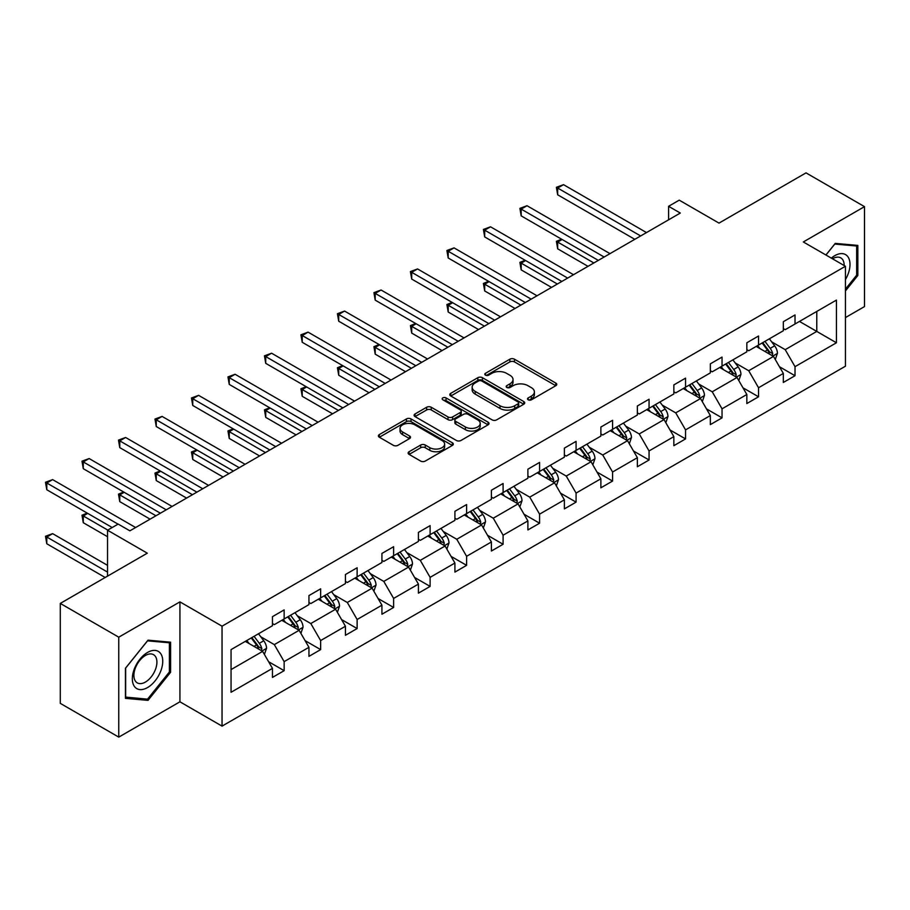 <?xml version="1.0" encoding="UTF-8"?>
<svg xmlns="http://www.w3.org/2000/svg" width="910" height="910" viewBox="0 0 910 910"><rect width="100%" height="100%" fill="white"/><g stroke="black" fill="none" stroke-linecap="round" stroke-linejoin="round"><path stroke-width="1.36" d="M528.187 399.797A2.275 1.308 0 0 0 531.406 399.797L555.794 385.715A3.242 1.877 0 0 0 556.749 384.395A3.242 1.877 0 0 0 555.794 383.064L514.468 359.2A3.242 1.877 0 0 0 509.873 359.2L485.485 373.293A2.275 1.308 0 0 0 484.814 374.215A2.275 1.308 0 0 0 485.485 375.147A2.275 1.308 0 0 0 488.693 375.147L491.855 373.327A10.385 5.995 0 0 1 506.551 373.327L509.998 375.307A10.385 5.995 0 0 1 513.035 379.55A10.385 5.995 0 0 1 509.998 383.792L506.836 385.613A2.275 1.308 0 0 0 506.165 386.545A2.275 1.308 0 0 0 506.836 387.478A2.275 1.308 0 0 0 510.055 387.478L513.206 385.647A10.385 5.995 0 0 1 527.902 385.647L531.349 387.637A10.385 5.995 0 0 1 534.386 391.88A10.385 5.995 0 0 1 531.349 396.123L528.187 397.943A2.275 1.308 0 0 0 527.527 398.876A2.275 1.308 0 0 0 528.187 399.797L528.187 397.943M845.435 317.59L864.5 306.579L864.5 206.638L806.021 172.877L719.002 223.109L679.235 200.155L668.588 206.297L668.588 219.81M118.766 737.123L179.93 701.803L179.93 601.874L118.766 637.182L118.766 737.123L60.287 703.362L60.287 603.421L147.306 553.178L107.539 530.223L107.539 576.144M118.766 637.182L60.287 603.421M409.079 451.735A3.242 1.877 0 0 0 408.124 453.055A3.242 1.877 0 0 0 409.079 454.386L420.67 461.074A3.242 1.877 0 0 0 425.266 461.074L452.361 445.434A3.242 1.877 0 0 0 453.316 444.114A3.242 1.877 0 0 0 452.361 442.783L411.036 418.93A3.242 1.877 0 0 0 406.44 418.93L379.345 434.57A3.242 1.877 0 0 0 378.389 435.89A3.242 1.877 0 0 0 379.345 437.221L393.348 445.308A3.242 1.877 0 0 0 397.943 445.308L409.534 438.609A3.242 1.877 0 0 0 410.49 437.289A3.242 1.877 0 0 0 409.534 435.958L402.595 431.954A8.691 5.016 0 0 1 400.047 428.405A8.691 5.016 0 0 1 405.416 423.764A8.691 5.016 0 0 1 414.88 424.856L442.089 440.565A8.691 5.016 0 0 1 444.626 444.114A8.691 5.016 0 0 1 439.268 448.744A8.691 5.016 0 0 1 429.804 447.652L425.266 445.036A3.242 1.877 0 0 0 420.67 445.036L409.079 451.735L409.079 454.386M107.539 530.223L118.175 524.08L129.88 530.826L680.293 213.054L668.588 206.297M179.93 601.874L222.04 626.182L845.435 266.266L845.435 366.207L222.04 726.123L222.04 626.182M864.5 206.638L803.325 241.958L845.435 266.266M492.082 419.851A3.242 1.877 0 0 0 496.678 419.851L523.773 404.211A3.242 1.877 0 0 0 524.717 402.88A3.242 1.877 0 0 0 523.773 401.56L482.436 377.695A3.242 1.877 0 0 0 477.852 377.695L450.757 393.336A3.242 1.877 0 0 0 449.802 394.667A3.242 1.877 0 0 0 450.757 395.986L492.082 419.851M443.739 400.298A2.275 1.308 0 0 1 446.048 400.616L446.048 397.909L488.067 422.172A3.242 1.877 0 0 1 489.011 423.503A3.242 1.877 0 0 1 488.067 424.822L460.972 440.463A3.242 1.877 0 0 1 456.376 440.463L415.051 416.609L426.642 409.955L426.642 407.259L415.051 413.948A3.242 1.877 0 0 0 414.096 415.278A3.242 1.877 0 0 0 415.051 416.609L415.051 413.948M426.642 409.955A3.242 1.877 0 0 1 431.238 409.955L431.238 407.259A3.242 1.877 0 0 0 426.642 407.259M431.238 407.259L447.993 416.939A3.242 1.877 0 0 0 452.588 416.939L460.278 412.492A3.242 1.877 0 0 0 461.233 411.172A3.242 1.877 0 0 0 460.278 409.841L442.829 399.774A2.275 1.308 0 0 1 442.169 398.842A2.275 1.308 0 0 1 443.568 397.625A2.275 1.308 0 0 1 446.048 397.909M231.049 649.615L272.454 625.705L272.454 616.661L284.147 609.905L284.147 618.948L308.945 604.638L308.945 595.584L320.638 588.838L320.638 597.881L345.436 583.572L345.436 574.517L357.129 567.772L357.129 576.815L381.927 562.505L381.927 553.451L393.62 546.705L393.62 555.748L418.418 541.439L418.418 532.384L430.111 525.627L430.111 534.682L454.909 520.361L454.909 511.318L466.602 504.561L466.602 513.615L491.4 499.294L491.4 490.251L503.093 483.494L503.093 492.549L527.891 478.228L527.891 469.185L539.585 462.428L539.585 471.471L564.382 457.161L564.382 448.107L576.075 441.361L576.075 450.404L600.873 436.095L600.873 427.04L612.566 420.295L612.566 429.338L637.364 415.028L637.364 405.974L649.058 399.228L649.058 408.272L673.855 393.95L673.855 384.907L685.548 378.15L685.548 387.205L710.346 372.884L710.346 363.841L722.039 357.084L722.039 366.138L746.837 351.817L746.837 342.774L758.53 336.017L758.53 345.072L783.328 330.751L783.328 321.708L795.021 314.951L795.021 323.994L836.427 300.095L836.427 342.774L795.021 366.673L795.021 375.728L783.328 382.473L783.328 373.43L758.53 387.74L758.53 396.794L746.837 403.551L746.837 394.496L722.039 408.817L722.039 417.861L710.346 424.617L710.346 415.563L685.548 429.884L685.548 438.927L673.855 445.684L673.855 436.629L649.058 450.95L649.058 459.994L637.364 466.75L637.364 457.696L612.566 472.017L612.566 481.06L600.873 487.817L600.873 478.774L576.075 493.084L576.075 502.138L564.382 508.883L564.382 499.84L539.585 514.15L539.585 523.204L527.891 529.95L527.891 520.907L503.093 535.216L503.093 544.271L491.4 551.028L491.4 541.973L466.602 556.294L466.602 565.337L454.909 572.094L454.909 563.04L430.111 577.361L430.111 586.404L418.418 593.161L418.418 584.106L393.62 598.427L393.62 607.47L381.927 614.227L381.927 605.184L357.129 619.494L357.129 628.548L345.436 635.294L345.436 626.251L320.638 640.56L320.638 649.615L308.945 656.36L308.945 647.317L284.147 661.627L284.147 670.681L272.454 677.427L272.454 668.384L231.049 692.283L231.049 649.615M281.804 620.302L299.117 630.3L274.32 644.61L260.783 636.795M274.32 644.61L284.147 661.627M299.117 630.3L308.945 647.317M272.454 623.543L274.32 624.624L284.147 618.948M318.295 599.235L335.608 609.234L310.81 623.543L297.274 615.729M310.81 623.543L320.638 640.56M335.608 609.234L345.436 626.251M308.945 602.477L310.81 603.558L320.638 597.881M354.786 578.168L372.099 588.167L347.301 602.477L333.765 594.662M347.301 602.477L357.129 619.494M372.099 588.167L381.927 605.184M345.436 581.41L347.301 582.491L357.129 576.815M391.277 557.102L408.59 567.089L383.792 581.41L370.256 573.596M383.792 581.41L393.62 598.427M408.59 567.089L418.418 584.106M381.927 560.344L383.792 561.424L393.62 555.748M427.768 536.035L445.081 546.023L420.284 560.344L406.747 552.529M420.284 560.344L430.111 577.361M445.081 546.023L454.909 563.04M418.418 539.277L420.284 540.358L430.111 534.682M464.259 514.958L481.572 524.956L456.774 539.277L443.238 531.451M456.774 539.277L466.602 556.294M481.572 524.956L491.4 541.973M454.909 518.199L456.774 519.28L466.602 513.615M500.75 493.891L518.063 503.89L493.265 518.199L479.729 510.385M493.265 518.199L503.093 535.216M518.063 503.89L527.891 520.907M491.4 497.133L493.265 498.214L503.093 492.549M537.241 472.825L554.554 482.823L529.756 497.133L516.22 489.318M529.756 497.133L539.585 514.15M554.554 482.823L564.382 499.84M527.891 476.066L529.756 477.147L539.585 471.471M573.732 451.758L591.045 461.757L566.247 476.066L552.711 468.252M566.247 476.066L576.075 493.084M591.045 461.757L600.873 478.774M564.382 455L566.247 456.081L576.075 450.404M610.223 430.692L627.536 440.69L602.738 455L589.202 447.185M602.738 455L612.566 472.017M627.536 440.69L637.364 457.696M600.873 433.933L602.738 435.014L612.566 429.338M646.726 409.625L664.027 419.612L639.241 433.933L625.693 426.119M639.241 433.933L649.058 450.95M664.027 419.612L673.855 436.629M637.364 412.867L639.241 413.948L649.058 408.272M683.217 388.559L700.518 398.546L675.732 412.867L662.184 405.052M675.732 412.867L685.548 429.884M700.518 398.546L710.346 415.563M673.855 391.8L675.732 392.881L685.548 387.205M719.708 367.481L737.009 377.479L712.223 391.8L698.675 383.974M712.223 391.8L722.039 408.817M737.009 377.479L746.837 394.496M710.346 370.723L712.223 371.803L722.039 366.138M756.199 346.414L773.5 356.413L748.714 370.723L735.166 362.908M748.714 370.723L758.53 387.74M773.5 356.413L783.328 373.43M746.837 349.656L748.714 350.737L758.53 345.072M799.469 321.435L816.782 331.422L785.205 349.656L771.657 341.841M785.205 349.656L795.021 366.673M836.427 342.774L816.782 331.422L816.782 311.436L836.427 300.095M179.93 701.803L222.04 726.123M783.328 328.59L785.205 329.67L795.021 323.994M231.049 669.601L262.626 651.367L245.313 641.368M262.626 651.367L272.454 668.384M779.472 366.741L795.021 375.728M742.981 387.808L758.53 396.794M706.49 408.886L722.039 417.861M669.999 429.952L685.548 438.927M633.508 451.019L649.058 459.994M597.017 472.085L612.566 481.06M560.526 493.152L576.075 502.138M524.035 514.218L539.585 523.204M487.544 535.285L503.093 544.271M451.041 556.363L466.602 565.337M414.55 577.429L430.111 586.404M378.06 598.496L393.62 607.47M341.568 619.562L357.129 628.548M305.077 640.629L320.638 649.615M268.587 661.695L284.147 670.681M845.435 290.927L857.834 275.502L857.834 245.404L835.255 243.391L825.927 255.005M170.579 672.285L170.579 642.187L148 640.174L125.432 668.259L125.432 698.357L148 700.37L170.579 672.285L169.408 671.614M529.097 400.127L531.349 398.819A10.385 5.995 0 0 0 534.386 394.587L534.386 391.88M513.035 379.55L513.035 382.257A10.385 5.995 0 0 1 509.998 386.5L507.746 387.796M555.794 383.064L555.794 385.715L514.468 361.907A3.242 1.877 0 0 0 509.873 361.907L486.395 375.466M523.728 404.233L482.436 380.403A3.242 1.877 0 0 0 477.852 380.403L450.803 396.021M518.029 403.812A2.275 1.308 0 0 0 518.7 402.88A2.275 1.308 0 0 0 518.029 401.958L481.754 381.006A2.275 1.308 0 0 0 478.535 381.006L475.202 382.928A10.385 5.995 0 0 0 472.165 387.171A10.385 5.995 0 0 0 475.202 391.414L499.999 405.735A10.385 5.995 0 0 0 514.696 405.735L518.029 403.812L518.029 406.508A2.275 1.308 0 0 0 518.7 405.587L518.7 402.88M472.165 387.171L472.165 389.878A10.385 5.995 0 0 0 475.202 394.121L475.202 391.414M518.029 406.508L514.696 408.431A10.385 5.995 0 0 1 499.999 408.431L475.202 394.121M431.238 409.955L447.993 419.635A3.242 1.877 0 0 0 452.588 419.635L460.278 415.199A3.242 1.877 0 0 0 461.233 413.868L461.233 411.172M446.048 400.616L488.022 424.845M465.397 426.972A8.691 5.016 0 0 0 474.861 428.064A8.691 5.016 0 0 0 480.218 423.434A8.691 5.016 0 0 0 477.67 419.885L468.093 414.346A3.242 1.877 0 0 0 463.497 414.346L455.808 418.793A3.242 1.877 0 0 0 454.852 420.113A3.242 1.877 0 0 0 455.808 421.444L465.397 426.972L465.397 429.679A8.691 5.016 0 0 0 474.861 430.771A8.691 5.016 0 0 0 480.218 426.13L480.218 423.434M454.852 420.113L454.852 422.82A3.242 1.877 0 0 0 455.808 424.14L455.808 421.444M465.397 429.679L455.808 424.14M444.626 444.114L444.626 446.81A8.691 5.016 0 0 1 439.268 451.451A8.691 5.016 0 0 1 429.804 450.359L425.266 447.743A3.242 1.877 0 0 0 420.67 447.743L409.125 454.409M400.047 428.405L400.047 431.101A8.691 5.016 0 0 0 402.595 434.65L402.595 431.954M409.5 438.631L402.595 434.65M452.315 445.456L411.036 421.626A3.242 1.877 0 0 0 406.44 421.626L379.39 437.244M856.663 274.831L857.834 275.502M145.623 698.994L148 700.37M775.286 359.495L777.436 353.273A8.77 5.062 -120 0 0 774.637 345.811L769.382 338.804M759.964 348.598L757.689 345.55M562.107 239.501L557.671 242.06L557.671 248.817L588.008 266.334M772.215 355.662L772.704 353.649A8.77 5.062 -120 0 0 770.19 348.382L764.935 341.364M762.739 342.638L768.529 350.35A4.47 2.582 60 0 1 769.337 351.704L772.704 353.649M762.136 342.99L767.38 349.997A8.77 5.062 60 0 1 769.564 354.138M557.671 248.817L556.385 241.321L593.855 262.956M556.385 241.321L561.595 239.205M640.64 235.94L557.671 188.04L563.517 184.662L646.487 232.573M634.793 239.319L557.671 194.797L557.671 188.04L556.385 187.301L563.517 184.662M557.671 194.797L556.385 187.301M738.795 380.562L740.945 374.351A8.77 5.062 -120 0 0 738.146 366.878L732.891 359.871M723.473 369.665L721.198 366.628M525.616 260.567L521.18 263.126L521.18 269.883L551.517 287.401M735.724 376.729L736.213 374.715A8.77 5.062 -120 0 0 733.699 369.449L728.444 362.442M726.248 363.704L732.038 371.416A4.47 2.582 60 0 1 732.846 372.781L736.213 374.715M725.645 364.057L730.889 371.064A8.77 5.062 60 0 1 733.073 375.204M521.18 269.883L519.894 262.387L557.364 284.022M519.894 262.387L525.104 260.271M702.304 401.628L704.454 395.418A8.77 5.062 -120 0 0 701.655 387.944L696.4 380.937M686.982 390.731L684.707 387.694M489.125 281.634L484.689 284.204L484.689 290.95L515.026 308.467M699.233 397.807L699.722 395.793A8.77 5.062 -120 0 0 697.208 390.515L691.953 383.508M689.757 384.771L695.536 392.483A4.47 2.582 60 0 1 696.355 393.848L699.722 395.793M689.154 385.123L694.398 392.142A8.77 5.062 60 0 1 696.582 396.271M484.689 290.95L483.403 283.454L520.873 305.089M483.403 283.454L488.613 281.338M604.149 257.018L521.18 209.107L527.026 205.728L609.996 253.64M598.302 260.385L521.18 215.863L521.18 209.107L519.894 208.367L527.026 205.728M521.18 215.863L519.894 208.367M567.658 278.085L484.689 230.173L490.536 226.806L573.505 274.706M561.811 281.452L484.689 236.93L484.689 230.173L483.403 229.434L490.536 226.806M484.689 236.93L483.403 229.434M845.435 279.609A21.499 12.41 120 0 0 847.961 274.399A21.499 12.41 120 0 0 847.005 255.71A21.499 12.41 120 0 0 831.331 258.121M844.173 265.538A16.278 9.396 120 0 0 840.794 257.894A16.278 9.396 120 0 0 832.491 258.793M825.973 255.027L834.788 244.062L856.663 246.007L856.663 275.173L845.435 289.141M855.218 245.177L856.663 246.007M160.706 671.182A21.499 12.41 120 0 0 155.144 650.411A21.499 12.41 120 0 0 134.373 668.827A21.499 12.41 120 0 0 139.935 689.598A21.499 12.41 120 0 0 160.706 671.182M155.371 669.658A16.278 9.396 120 0 0 153.54 654.677A16.278 9.396 120 0 0 135.431 667.883A16.278 9.396 120 0 0 137.262 682.875A16.278 9.396 120 0 0 155.371 669.658M125.66 697.208L125.66 668.054L147.534 640.845L169.408 642.79L169.408 671.955L147.534 699.164L125.432 697.071M167.963 641.959L169.408 642.79M665.813 422.695L667.963 416.484A8.77 5.062 -120 0 0 665.164 409.022L659.909 402.004M650.491 411.798L648.216 408.761M452.634 302.7L448.198 305.271L448.198 312.016L478.535 329.534M662.742 418.873L663.231 416.86A8.77 5.062 -120 0 0 660.717 411.582L655.462 404.575M653.266 405.837L659.045 413.561A4.47 2.582 60 0 1 659.864 414.914L663.231 416.86M652.663 406.19L657.907 413.208A8.77 5.062 60 0 1 660.091 417.349M448.198 312.016L446.901 304.52L484.382 326.155M446.901 304.52L452.122 302.404M531.167 299.151L448.198 251.251L454.045 247.873L537.014 295.773M525.32 302.529L448.198 257.996L448.198 251.251L446.901 250.5L454.045 247.873M448.198 257.996L446.901 250.5M629.322 443.762L631.472 437.551A8.77 5.062 -120 0 0 628.673 430.089L623.418 423.07M614 432.864L611.725 429.827M416.143 323.767L411.707 326.337L411.707 333.094L442.044 350.6M626.251 439.939L626.74 437.926A8.77 5.062 -120 0 0 624.226 432.648L618.971 425.641M616.775 426.904L622.554 434.627A4.47 2.582 60 0 1 623.373 435.981L626.74 437.926M616.172 427.256L621.416 434.275A8.77 5.062 60 0 1 623.6 438.415M411.707 333.094L410.41 325.598L447.891 347.233M410.41 325.598L415.631 323.471M494.676 320.218L411.707 272.317L417.553 268.939L500.523 316.839M488.829 323.596L411.707 279.063L411.707 272.317L410.41 271.567L417.553 268.939M411.707 279.063L410.41 271.567M592.831 464.828L594.981 458.617A8.77 5.062 -120 0 0 592.183 451.155L586.927 444.148M577.509 453.931L575.234 450.894M379.652 344.833L375.204 347.404L375.204 354.161L405.553 371.678M589.748 461.006L590.249 458.993A8.77 5.062 -120 0 0 587.735 453.715L582.48 446.708M580.284 447.982L586.063 455.694A4.47 2.582 60 0 1 586.882 457.048L590.249 458.993M579.681 448.334L584.925 455.341A8.77 5.062 60 0 1 587.109 459.482M375.204 354.161L373.919 346.664L411.4 368.3M373.919 346.664L379.14 344.537M458.185 341.284L375.204 293.384L381.062 290.006L464.032 337.906M452.338 344.662L375.204 300.141L375.204 293.384L373.919 292.645L381.062 290.006M375.204 300.141L373.919 292.645M556.328 485.906L558.49 479.684A8.77 5.062 -120 0 0 555.691 472.222L550.436 465.215M541.018 475.009L538.743 471.96M343.161 365.911L338.713 368.47L338.713 375.227L369.062 392.745M553.257 482.072L553.758 480.059A8.77 5.062 -120 0 0 551.244 474.792L545.989 467.774M543.793 469.048L549.572 476.76A4.47 2.582 60 0 1 550.391 478.114L553.758 480.059M543.179 469.401L548.434 476.408A8.77 5.062 60 0 1 550.618 480.548M338.713 375.227L337.428 367.731L374.909 389.366M337.428 367.731L342.649 365.604M421.694 362.351L338.713 314.45L344.572 311.072L427.541 358.972M415.836 365.729L338.713 321.207L338.713 314.45L337.428 313.711L344.572 311.072M338.713 321.207L337.428 313.711M519.837 506.972L521.999 500.75A8.77 5.062 -120 0 0 519.201 493.288L513.945 486.281M504.527 496.075L502.252 493.038M306.67 386.977L302.222 389.537L302.222 396.294L332.571 413.811M516.766 503.139L517.255 501.126A8.77 5.062 -120 0 0 514.753 495.859L509.498 488.841M507.302 490.115L513.081 497.827A4.47 2.582 60 0 1 513.9 499.18L517.255 501.126M506.688 490.467L511.943 497.474A8.77 5.062 60 0 1 514.127 501.615M302.222 396.294L300.937 388.798L338.418 410.433M300.937 388.798L306.158 386.682M385.203 383.417L302.222 335.517L308.08 332.139L391.05 380.05M379.345 386.796L302.222 342.274L302.222 335.517L300.937 334.778L308.08 332.139M302.222 342.274L300.937 334.778M483.346 528.039L485.496 521.828A8.77 5.062 -120 0 0 482.709 514.355L477.454 507.348M468.036 517.142L465.761 514.104M270.179 408.044L265.731 410.603L265.731 417.36L296.068 434.878M480.275 524.205L480.764 522.192A8.77 5.062 -120 0 0 478.262 516.925L473.007 509.918M470.811 511.181L476.59 518.893A4.47 2.582 60 0 1 477.409 520.258L480.764 522.192M470.197 511.534L475.452 518.541A8.77 5.062 60 0 1 477.636 522.681M265.731 417.36L264.446 409.864L301.927 431.499M264.446 409.864L269.667 407.748M348.712 404.495L265.731 356.584L271.578 353.205L354.559 401.117M342.854 407.862L265.731 363.34L265.731 356.584L264.446 355.844L271.578 353.205M265.731 363.34L264.446 355.844M446.855 549.105L449.005 542.895A8.77 5.062 -120 0 0 446.218 535.421L440.963 528.414M431.545 538.208L429.27 535.171M233.688 429.111L229.24 431.681L229.24 438.427L259.577 455.944M443.784 545.283L444.273 543.27A8.77 5.062 -120 0 0 441.771 537.992L436.516 530.985M434.32 532.248L440.099 539.971A4.47 2.582 60 0 1 440.906 541.325L444.273 543.27M433.706 532.6L438.961 539.619A8.77 5.062 60 0 1 441.145 543.748M229.24 438.427L227.955 430.93L265.436 452.566M227.955 430.93L233.176 428.815M410.364 570.172L412.514 563.961A8.77 5.062 -120 0 0 409.716 556.499L404.472 549.481M395.054 559.275L392.779 556.237M197.197 450.177L192.749 452.748L192.749 459.493L223.087 477.011M407.293 566.35L407.782 564.337A8.77 5.062 -120 0 0 405.28 559.058L400.025 552.051M397.829 553.314L403.608 561.038A4.47 2.582 60 0 1 404.415 562.391L407.782 564.337M397.215 553.667L402.47 560.685A8.77 5.062 60 0 1 404.654 564.826M192.749 459.493L191.464 451.997L228.945 473.632M191.464 451.997L196.685 449.881M373.873 591.238L376.023 585.028A8.77 5.062 -120 0 0 373.225 577.566L367.981 570.547M358.563 580.341L356.288 577.304M160.706 471.243L156.258 473.814L156.258 480.571L186.595 498.077M370.802 587.416L371.291 585.403A8.77 5.062 -120 0 0 368.789 580.125L363.534 573.118M361.338 574.392L367.117 582.104A4.47 2.582 60 0 1 367.924 583.458L371.291 585.403M360.724 574.745L365.979 581.752A8.77 5.062 60 0 1 368.163 585.892M156.258 480.571L154.973 473.075L192.442 494.71M154.973 473.075L160.194 470.948M312.21 425.561L229.24 377.65L235.087 374.283L318.068 422.183M306.363 428.94L229.24 384.407L229.24 377.65L227.955 376.911L235.087 374.283M229.24 384.407L227.955 376.911M275.719 446.628L192.749 398.728L198.596 395.349L281.577 443.25M269.872 450.006L192.749 405.473L192.749 398.728L191.464 397.977L198.596 395.349M192.749 405.473L191.464 397.977M239.228 467.695L156.258 419.794L162.105 416.416L245.086 464.316M233.381 471.073L156.258 426.54L156.258 419.794L154.973 419.044L162.105 416.416M156.258 426.54L154.973 419.044M337.382 612.305L339.532 606.094A8.77 5.062 -120 0 0 336.734 598.632L331.49 591.625M322.072 601.408L319.785 598.37M124.215 492.31L119.767 494.881L119.767 501.637L150.105 519.155M334.311 608.483L334.8 606.469A8.77 5.062 -120 0 0 332.298 601.203L327.043 594.184M324.847 595.458L330.626 603.171A4.47 2.582 60 0 1 331.433 604.524L334.8 606.469M324.233 595.811L329.488 602.818A8.77 5.062 60 0 1 331.672 606.959M119.767 501.637L118.482 494.141L155.951 515.777M118.482 494.141L123.703 492.014M202.737 488.761L119.767 440.861L125.614 437.483L208.583 485.383M196.89 492.139L119.767 447.618L119.767 440.861L118.482 440.122L125.614 437.483M119.767 447.618L118.482 440.122M300.891 633.383L303.041 627.161A8.77 5.062 -120 0 0 300.243 619.699L294.999 612.692M285.581 622.486L283.294 619.437M87.724 513.388L83.276 515.947L83.276 522.704L107.539 536.707M297.82 629.549L298.309 627.536A8.77 5.062 -120 0 0 295.807 622.269L290.552 615.251M288.356 616.525L294.135 624.237A4.47 2.582 60 0 1 294.942 625.591L298.309 627.536M287.742 616.878L292.997 623.885A8.77 5.062 60 0 1 295.181 628.025M83.276 522.704L81.991 515.208L107.767 530.086M81.991 515.208L87.212 513.081M166.246 509.827L83.276 461.927L89.123 458.549L172.092 506.449M160.399 513.206L83.276 468.684L83.276 461.927L81.991 461.188L89.123 458.549M83.276 468.684L81.991 461.188M264.4 654.449L266.55 648.227A8.77 5.062 -120 0 0 263.752 640.765L258.508 633.758M249.09 643.552L246.803 640.515M107.539 565.337L52.632 533.647L46.785 537.014L46.785 543.77L105.196 577.497M261.329 650.616L261.818 648.603A8.77 5.062 -120 0 0 259.316 643.336L254.061 636.317M251.865 637.591L257.644 645.304A4.47 2.582 60 0 1 258.451 646.669L261.818 648.603M251.251 637.944L256.506 644.951A8.77 5.062 60 0 1 258.69 649.092M46.785 543.77L45.5 536.274L107.539 572.094M45.5 536.274L52.632 533.647M118.061 524.149L46.785 482.994L52.632 479.615L135.601 527.527M112.214 527.527L46.785 489.751L46.785 482.994L45.5 482.254L52.632 479.615M46.785 489.751L45.5 482.254M531.349 398.819L531.349 396.123M506.836 387.478L506.836 385.613M509.998 386.5L509.998 383.792M485.485 375.147L485.485 373.293M509.873 361.907L509.873 359.2M514.468 361.907L514.468 359.2M450.757 395.986L450.757 393.336M477.852 380.403L477.852 377.695M482.436 380.403L482.436 377.695M523.773 404.211L523.773 401.56M499.999 408.431L499.999 405.735M514.696 408.431L514.696 405.735M447.993 419.635L447.993 416.939M452.588 419.635L452.588 416.939M460.278 415.199L460.278 412.492M488.067 424.822L488.067 422.172M420.67 447.743L420.67 445.036M425.266 447.743L425.266 445.036M429.804 450.359L429.804 447.652M409.534 438.609L409.534 435.958M379.345 437.221L379.345 434.57M406.44 421.626L406.44 418.93M411.036 421.626L411.036 418.93M452.361 445.434L452.361 442.783M772.874 356.049L777.379 353.444M770.19 348.382L774.637 345.811M764.889 351.442L767.38 349.997M736.383 377.115L740.888 374.51M733.699 369.449L738.146 366.878M728.398 372.509L730.889 371.064M699.892 398.182L704.397 395.588M697.208 390.515L701.655 387.944M691.907 393.575L694.398 392.142M663.401 419.248L667.906 416.655M660.717 411.582L665.164 409.022M655.416 414.641L657.907 413.208M626.91 440.315L631.415 437.721M624.226 432.648L628.673 430.089M618.925 435.708L621.416 434.275M590.419 461.393L594.924 458.788M587.735 453.715L592.183 451.155M582.434 456.774L584.925 455.341M553.928 482.459L558.433 479.854M551.244 474.792L555.691 472.222M545.943 477.852L548.434 476.408M517.437 503.526L521.93 500.921M514.753 495.859L519.201 493.288M509.452 498.919L511.943 497.474M480.946 524.592L485.439 521.987M478.262 516.925L482.709 514.355M472.961 519.985L475.452 518.541M444.455 545.659L448.948 543.065M441.771 537.992L446.218 535.421M436.47 541.052L438.961 539.619M407.964 566.725L412.457 564.132M405.28 559.058L409.716 556.499M399.979 562.118L402.47 560.685M371.462 587.792L375.966 585.198M368.789 580.125L373.225 577.566M363.488 583.185L365.979 581.752M334.971 608.87L339.476 606.265M332.298 601.203L336.734 598.632M326.997 604.263L329.488 602.818M298.48 629.936L302.985 627.331M295.807 622.269L300.243 619.699M290.506 625.329L292.997 623.885M261.989 651.003L266.493 648.398M259.316 643.336L263.752 640.765M254.015 646.396L256.506 644.951"/></g></svg>

